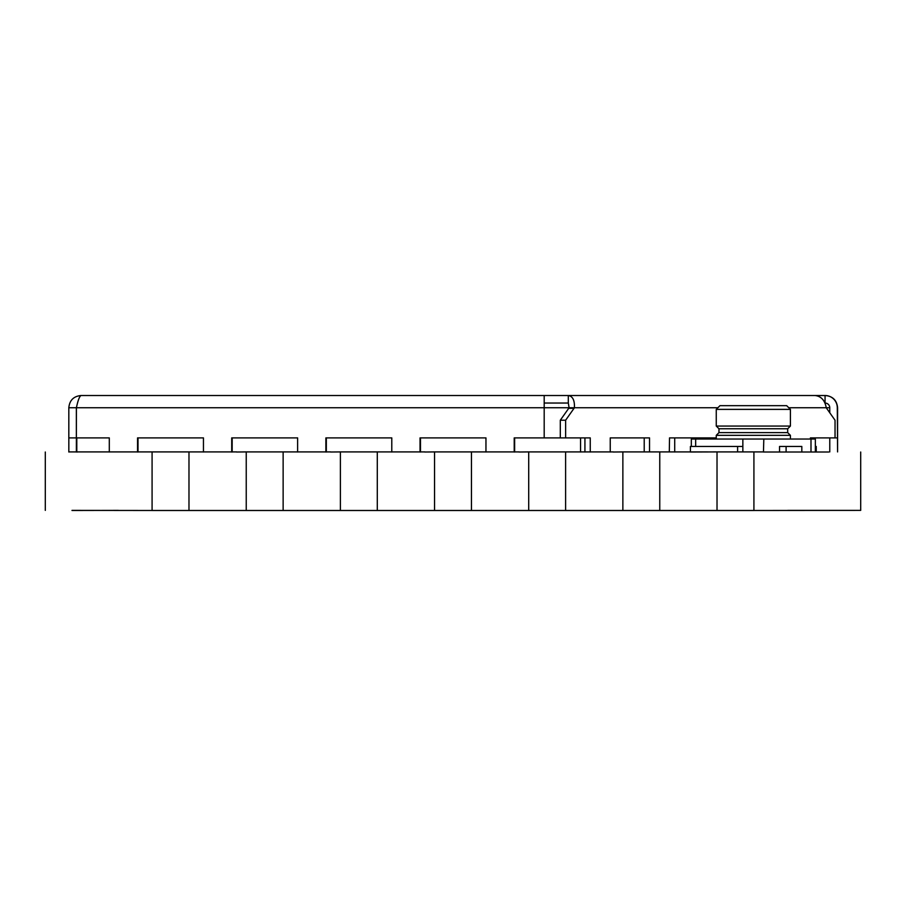 <?xml version="1.0" encoding="UTF-8"?>
<svg xmlns="http://www.w3.org/2000/svg" width="906" height="906" viewBox="0 0 906 906"><rect width="100%" height="100%" fill="white"/><g stroke="black" fill="none" stroke-linecap="round" stroke-linejoin="round"><path stroke-width="1.36" d="M787.733 510.384L860.7 510.384L753.917 510.486L753.917 451.913L717.02 451.913L717.02 510.486L659.761 510.486L659.761 451.913L622.864 451.913L622.864 510.486L565.604 510.486L565.604 451.913L528.708 451.913L528.708 510.486L471.448 510.486L471.448 451.913L434.552 451.913L434.552 510.486L377.292 510.486L377.292 451.913L340.396 451.913L340.396 510.486L283.136 510.486L283.136 451.913L246.239 451.913L246.239 510.486L188.98 510.486L188.98 451.913L152.083 451.913L152.083 510.486L72.004 510.384M691.323 446.454L691.323 439.036L763.815 439.036L763.464 452.015L828.684 452.015M152.083 451.913L68.833 451.913M109.298 452.015L109.298 437.892L76.41 437.892L76.41 451.913L77.316 452.015M246.239 451.913L236.443 452.015M236.693 451.913L188.98 451.913M340.396 451.913L330.599 452.015M330.849 451.913L283.136 451.913M717.02 451.913L690.417 452.015L690.417 446.454L737.609 446.454L737.609 451.913M707.473 451.913L659.761 451.913M622.864 451.913L613.068 452.015M613.317 451.913L565.604 451.913M528.708 451.913L518.912 452.015M519.161 451.913L471.448 451.913M434.552 451.913L424.755 452.015M425.005 451.913L377.292 451.913M860.7 452.015L860.7 510.384M45.3 452.015L45.3 510.384M763.464 451.913L753.917 451.913M471.448 510.486L434.552 510.486M565.604 510.486L528.708 510.486M659.761 510.486L622.864 510.486M753.917 510.486L717.02 510.486M377.292 510.486L340.396 510.486M283.136 510.486L246.239 510.486M188.98 510.486L152.083 510.486M702.954 437.892L702.954 439.036L702.954 437.892L716.261 437.892L669.523 437.892L669.308 451.913M72.004 510.486L118.267 510.384M825.355 395.514C832.795 396.239 836.872 400.327 837.597 407.757L837.586 451.913L837.303 407.757A12.242 12.242 -90 0 0 825.06 395.514L540.95 395.514M81.517 395.514L106.568 395.514M590.248 452.015L590.248 437.892L565.627 437.892L565.627 420.214L574.03 408.334A14.122 9.989 90 0 0 574.415 407.757L569.093 407.757L568.311 403.045L544.189 403.045L544.189 407.757L544.189 395.514L81.064 395.514C73.624 396.239 69.547 400.327 68.822 407.757L68.822 437.892L76.364 437.892L76.41 407.757C77.961 400.327 79.513 396.25 81.064 395.514M815.06 395.514C821.153 396.239 824.89 400.327 826.249 407.757A14.122 9.989 90 0 0 826.634 408.334L835.038 420.214L835.038 437.892L810.417 437.892L810.417 439.036M717.88 407.757L574.415 407.757C574.755 400.327 572.717 396.25 568.311 395.514L568.311 403.045L544.189 403.045L544.189 395.514M829.76 412.751L829.76 407.757A4.711 4.711 -90 0 0 825.06 403.045L824.936 403.045M649.534 451.913L649.534 437.892L610.236 437.892L610.236 452.015M790.428 437.892L790.406 435.333L716.261 435.333L716.261 439.036M837.574 437.892L835.038 437.892M138.006 437.892L138.006 452.015L138.018 437.892L203.454 437.892L137.553 437.892L137.553 452.015L137.553 437.892M514.642 452.015L514.642 437.892L514.642 452.015M420.486 437.892L420.486 452.015L420.486 437.892L485.956 437.892L420.044 437.892L420.044 452.015L420.056 437.892M326.33 437.892L326.33 452.015L326.33 437.892L391.788 437.892L325.877 437.892L325.877 452.015L325.888 437.892M232.163 437.892L232.163 452.015L232.174 437.892L297.621 437.892L231.71 437.892L231.71 452.015L231.721 437.892M68.833 437.892L68.833 452.015M565.627 420.214L560.304 420.214L568.708 408.334A14.122 9.989 90 0 0 569.093 407.757L68.822 407.757M565.627 437.892L544.189 437.892L544.189 407.757L544.189 437.892L514.212 437.892L514.212 452.015L514.223 437.892M203.454 452.015L203.454 437.892M297.621 452.015L297.621 437.892M391.788 452.015L391.788 437.892M485.956 452.015L485.956 437.892M488.3 395.514L481.562 395.514M403.249 395.514L400.973 395.514M560.304 437.892L560.304 420.214M584.925 452.015L584.925 437.892M644.211 451.913L644.211 437.892L610.236 437.892M829.771 451.913L829.771 437.892L810.417 437.892M109.298 437.892L76.874 437.892M669.523 437.892L674.71 437.892L674.71 452.015M580.553 437.892L580.553 452.015M76.376 437.892L76.364 452.015L76.376 437.892M76.353 407.757L76.353 437.892M76.795 451.913L76.795 437.892L76.784 451.913M76.738 451.913L76.738 437.892L76.727 451.913M76.693 451.913L76.693 437.892L76.682 451.913M76.636 451.913L76.591 437.892M76.568 437.892L76.568 451.913L76.534 437.892M76.523 437.892L76.523 451.913L76.478 437.892M76.466 437.892L76.466 451.913L76.432 437.892M787.688 432.615L787.688 428.776L718.979 428.776L718.979 432.615L787.688 432.615L790.406 435.333M716.261 409.376L719.964 405.673L786.691 405.673L790.406 409.376L716.261 409.376L716.261 426.058L790.406 426.058L787.688 428.776M786.102 452.015L786.102 446.454L801.821 446.454L801.821 452.015M815.343 446.454L816.238 446.454L816.238 452.015M779.545 452.015L779.545 446.454L786.102 446.454M742.852 451.913L742.852 446.454L737.609 446.454M763.815 439.036L815.343 439.036L815.343 452.015M829.76 407.757L788.775 407.757M825.06 403.045L825.06 395.514M568.708 408.334L574.03 408.334M695.661 439.036L695.661 446.454M810.995 452.015L810.995 439.036M742.852 446.454L742.852 439.036M790.406 409.376L790.406 426.058M718.979 428.776L716.261 426.058M718.979 432.615L716.261 435.333"/></g></svg>

